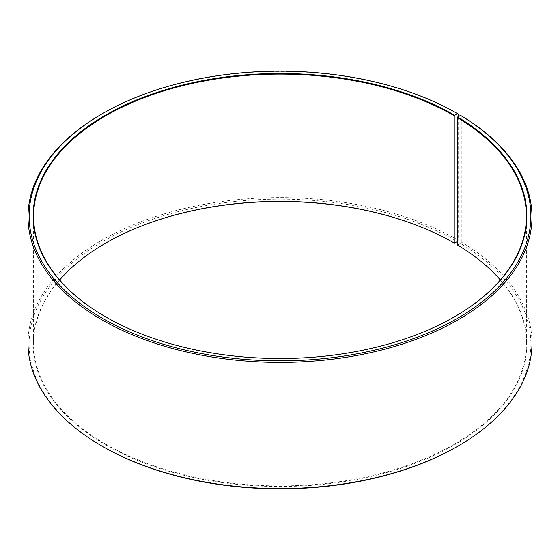 <?xml version="1.0" encoding="UTF-8"?>
<svg xmlns="http://www.w3.org/2000/svg" width="560" height="560" viewBox="0 0 560 560"><rect width="100%" height="100%" fill="white"/><g stroke="black" fill="none" stroke-linecap="round" stroke-linejoin="round"><path stroke-width="0.42" stroke-dasharray="2.8 2.1" d="M454.391 316.848A246.4 142.261 180 0 1 454.237 316.939A246.4 142.261 180 0 1 105.763 316.939A246.4 142.261 180 0 1 105.609 316.848M500.36 280A246.4 142.261 180 0 1 526.4 343.651A246.4 142.261 180 0 1 280 485.905A246.4 142.261 180 0 1 33.6 343.651A246.4 142.261 180 0 1 59.64 280M457.247 244.825L457.569 245.014A246.848 142.513 180 0 1 452.508 445.956A246.848 142.513 180 0 1 104.44 444.199A246.848 142.513 180 0 1 105.448 243.243A246.848 142.513 180 0 1 105.609 243.152M457.569 245.014L460.467 243.397A250.88 144.844 180 0 1 457.401 446.432M102.599 446.432A250.88 144.844 180 0 1 102.599 241.591A250.88 144.844 180 0 1 457.401 241.591L458.192 240.219L458.192 116.641M460.467 243.397L461.272 242.032A252 145.488 180 0 1 532 343.098M28 343.098A252 145.488 180 0 1 183.561 208.684A252 145.488 180 0 1 458.192 240.219M101.808 114.023A252 145.488 180 0 1 458.192 114.023M461.272 242.032L461.272 115.836M33.6 216.349L33.6 343.651M526.4 216.349L526.4 343.651"/><path stroke-width="0.84" d="M460.467 115.367A250.88 144.844 180 0 1 455.322 319.592A250.88 144.844 180 0 1 101.577 317.807A250.88 144.844 180 0 1 102.599 113.568L101.808 114.023A252 145.488 180 0 0 28 216.902A252 145.488 180 0 0 280 362.39A252 145.488 180 0 0 532 216.902A252 145.488 180 0 0 461.272 115.836L460.467 115.367L457.247 117.53L457.247 244.825A246.4 142.261 180 0 1 500.36 280M457.247 117.53A246.4 142.261 180 0 1 526.4 216.349A246.4 142.261 180 0 1 454.391 316.848M105.609 316.848A246.4 142.261 180 0 1 33.6 216.349A246.4 142.261 180 0 1 185.71 84.924A246.4 142.261 180 0 1 454.23 115.759L454.23 243.054L457.247 241.682M59.64 280A246.4 142.261 180 0 1 105.763 243.061A246.4 142.261 180 0 1 454.23 243.054M105.609 243.152A246.848 142.513 180 0 1 454.545 243.236M532 216.902L532 343.098A252 145.488 180 0 1 458.192 445.977L457.401 446.432A250.88 144.844 180 0 1 102.599 446.432L101.808 445.977A252 145.488 180 0 1 28 343.098L28 216.902M458.192 445.977A252 145.488 180 0 1 101.808 445.977M458.192 116.641L458.192 114.023L457.401 113.568L454.23 115.759M102.599 113.568A250.88 144.844 180 0 1 457.401 113.568M457.569 116.984A246.848 142.513 180 0 1 454.552 316.757A246.848 142.513 180 0 1 105.448 316.757A246.848 142.513 180 0 1 105.455 115.213A246.848 142.513 180 0 1 454.545 115.213"/></g></svg>
